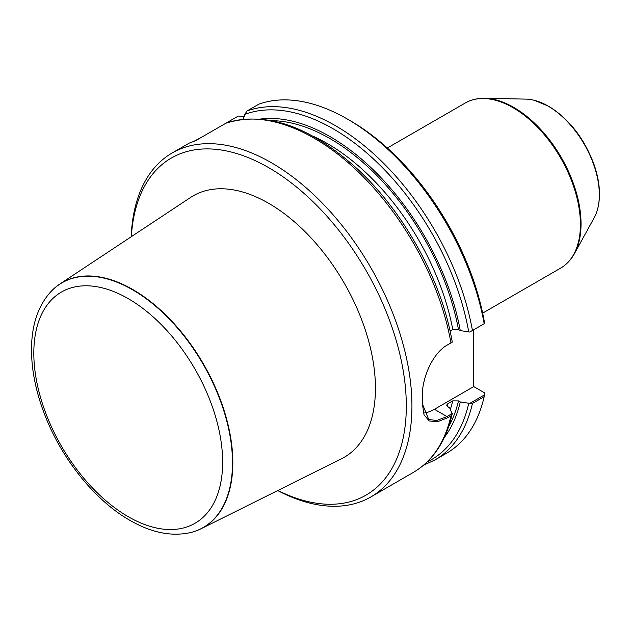 <?xml version="1.0" encoding="UTF-8"?>
<svg xmlns="http://www.w3.org/2000/svg" width="631" height="631" viewBox="0 0 631 631"><rect width="100%" height="100%" fill="white"/><g stroke="black" fill="none" stroke-linecap="round" stroke-linejoin="round"><path stroke-width="0.95" d="M244.71 116.522L238.258 116.041L226.166 123.069M243.187 119.212L244.686 114.424L247.123 110.93L258.844 104.154A198.615 114.676 60 0 1 347.326 119.014A198.615 114.676 60 0 1 484.174 323.719L484.261 321.321A194.648 112.381 60 0 0 350.142 120.631L347.326 119.014M244.686 114.424A196.635 113.525 60 0 1 468.73 331.945L469.779 332.032L484.174 323.719M260.437 119.038A189.174 109.218 60 0 1 460.275 330.581L458.477 329.54L452.774 329.492L450.069 331.054M468.73 331.945L460.275 330.581M422.289 403.619L428.709 419.441L436.652 420.562L446.977 416.555L452.261 413.502L450.96 415.837L447.663 417.738L437.275 421.855L429.135 420.916L424.016 414.78L422.297 403.296A198.615 114.676 -120 0 0 422.328 400.054A198.615 114.676 -120 0 0 422.297 396.773C421.689 378.986 432.235 353.171 447.663 344.802L452.261 342.152L452.112 341.545L452.261 342.152M189.339 143.063L195.263 140.871L226.04 123.14C265.667 111.088 308.804 125.774 355.45 167.215C403.248 210.415 441.661 279.746 452.238 341.931M131.185 236.783A198.615 114.676 60 0 1 172.176 152.962A198.615 114.676 60 0 1 370.799 267.631A198.615 114.676 60 0 1 370.799 496.976A198.615 114.676 60 0 1 277.703 490.571M422.289 395.479L422.289 395.992M201.47 137.282L194.111 141.218M484.308 394.998L484.174 396.662L472.445 403.43L469.779 403.39L484.308 394.998L484.261 392.671L473.731 386.59L473.731 329.753M484.174 396.662A198.615 114.676 60 0 1 446.638 453.192L434.909 459.96L423.606 465.197M452.182 414.023L449.737 408.012L446.898 405.978L446.756 404.992L447.86 403.682L452.774 400.851L458.477 400.898L460.275 401.931L469.779 403.39M460.275 401.931A189.174 109.218 60 0 1 444.303 437.512M131.351 236.672A194.648 112.381 60 0 1 271.748 169.471A194.648 112.381 60 0 1 406.277 402.491A194.648 112.381 60 0 1 277.885 490.476M201.013 528.778L341.45 458.8A150.983 87.165 -120 0 0 368.023 338.792A150.983 87.165 -120 0 0 268.68 203.316A150.983 87.165 -120 0 0 190.562 197.464L59.748 284.092A141.36 81.612 60 0 1 132.881 289.574A141.36 81.612 60 0 1 225.89 416.421A141.36 81.612 60 0 1 201.013 528.778A141.36 81.612 60 0 1 191.217 532.398A141.36 81.612 60 0 1 191.059 532.438M422.297 395.818A197.424 113.982 60 0 1 422.328 399.076L422.328 400.054M423.772 413.021A39.721 22.937 120 0 0 434.404 409.298L473.731 386.59M482.652 313.134L560.675 268.096A95.336 55.047 -120 0 0 566.244 264.018A95.336 55.047 -120 0 0 573.555 186.263A95.336 55.047 -120 0 0 513.003 107.688A95.336 55.047 -120 0 0 471.657 100.179A95.336 55.047 -120 0 0 465.339 102.963L387.316 148.009M569.383 260.84A95.084 54.897 -120 0 0 569.493 260.721A95.084 54.897 -120 0 0 574.368 253.757A95.084 54.897 -120 0 0 513.808 107.428A95.084 54.897 -120 0 0 484.6 98.27A95.084 54.897 -120 0 0 476.137 99.012A95.084 54.897 -120 0 0 475.971 99.043M574.368 253.757L594.252 217.632A72.478 41.843 -120 0 0 597.518 209.445A72.478 41.843 -120 0 0 548.087 106.095A72.478 41.843 -120 0 0 534.544 100.384A72.478 41.843 -120 0 0 525.828 99.114L484.6 98.27M51.6 290.891A141.36 81.612 60 0 1 51.718 290.773A141.36 81.612 60 0 1 59.748 284.092M247.123 110.93A198.615 114.676 60 0 1 472.445 330.494M225.63 123.337A198.615 114.676 60 0 1 450.96 342.901M450.96 415.837A198.615 114.676 60 0 1 413.423 472.367L370.799 496.976M472.445 403.43A198.615 114.676 60 0 1 434.909 459.96M468.73 403.304A196.635 113.525 60 0 1 427.242 461.892M458.477 400.898A186.705 107.791 60 0 1 448.657 426.666M452.774 400.851A182.73 105.495 60 0 1 450.36 409.298M447.86 403.682A182.73 105.495 60 0 1 447.174 406.364M272 120.687A186.705 107.791 60 0 1 458.477 329.54M312.542 135.988A182.73 105.495 60 0 1 452.774 329.492M434.404 409.298L446.977 416.555L447.663 417.738M566.37 263.908A95.265 55 -120 0 0 566.488 263.797A95.265 55 -120 0 0 573.792 186.098A95.265 55 -120 0 0 513.287 107.578A95.265 55 -120 0 0 471.964 100.077A95.265 55 -120 0 0 471.807 100.132M567.9 262.441A95.194 54.96 -120 0 0 569.28 260.966A95.194 54.96 -120 0 0 572.98 183.108A95.194 54.96 -120 0 0 513.524 107.507A95.194 54.96 -120 0 0 475.813 99.075A95.194 54.96 -120 0 0 473.842 99.54M597.565 209.279A72.202 41.685 -120 0 0 597.604 209.113A72.202 41.685 -120 0 0 548.371 106.158A72.202 41.685 -120 0 0 534.883 100.471A72.202 41.685 -120 0 0 534.717 100.424M128.235 516.694A133.52 77.092 -120 0 0 209.997 400.37A133.52 77.092 -120 0 0 46.465 305.956A133.52 77.092 -120 0 0 128.235 516.694M190.893 532.477C171.837 536.855 151.503 532.809 129.883 520.33C95.178 500.596 62.027 459.407 44.99 415.403C35.51 391.078 31.029 367.96 31.55 346.056C32.236 322.843 38.877 304.489 51.49 291.009A141.265 81.565 60 0 1 203.237 364.371A141.265 81.565 60 0 1 190.893 532.477L191.217 532.398M189.339 143.056L172.176 152.962M452.19 413.975C446.03 441.179 433.103 460.646 413.423 472.367M476.137 99.012L471.657 100.179M569.493 260.721L566.244 264.018M597.518 209.445L597.604 209.113C600.886 196.422 599.829 181.949 594.441 165.693C584.803 139.088 569.572 119.291 548.741 106.308L534.544 100.384"/></g></svg>
